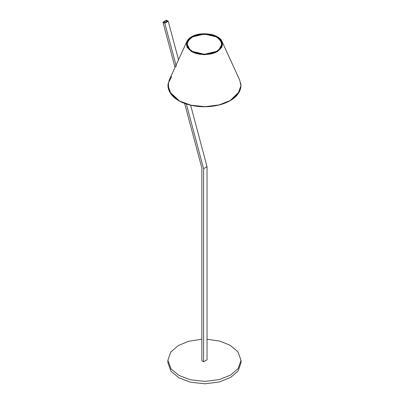 <?xml version="1.0" encoding="UTF-8"?>
<svg xmlns="http://www.w3.org/2000/svg" width="404" height="404" viewBox="0 0 404 404"><rect width="100%" height="100%" fill="white"/><g stroke="black" fill="none" stroke-linecap="round" stroke-linejoin="round"><path stroke-width="0.61" d="M207.04 339.234L219.832 341.138L229.901 345.132L237.9 351.753L241.031 360.297L238.143 368.524L230.724 374.988L219.513 379.543L205.04 381.411L190.466 379.81L179.007 375.468L171.013 368.847L167.882 360.297L170.771 352.071L178.184 345.607L188.527 341.289L201.869 339.234M167.938 361.494L167.882 362.686L171.013 371.236L179.007 377.856L190.466 382.199L205.04 383.8L219.513 381.931L230.724 377.376L238.143 370.912L241.031 362.686L241.031 360.297M221.761 45.748L221.791 44.551M190.057 49.919L187.118 44.223L187.153 45.748M216.716 37.264L220.326 40.314L221.791 44.223L218.832 49.939M168.251 21.261L166.418 20.2L162.969 22.19L164.807 23.25L168.251 21.261L178.523 59.767M164.781 22.841L163.681 22.205L166.443 20.609L167.544 21.245L164.781 22.841M190.637 105.197L207.04 166.711L207.04 359.802L203.596 361.792L203.596 168.7L186.335 103.985M176.316 66.407L164.807 23.25M162.969 22.19L175.028 67.402M184.623 103.384L201.869 168.059L201.869 360.797L203.596 361.792M207.04 166.711L203.596 168.7M166.736 21.715L166.443 20.609M191.658 36.774L204.52 33.739L217.337 36.82L222.069 41.572C219.478 33.911 200.561 31.078 191.607 36.784C189.355 38.067 187.769 39.663 186.845 41.572L169.16 80.229L167.958 86.027L169.569 91.819L179.588 101.04L190.9 105.176L205.111 106.681L219.221 104.883L230.27 100.51L239.527 91.461L240.956 85.85L239.749 80.229L222.069 41.572L221.947 47.187L217.337 51.692L204.454 54.772L191.577 51.692L186.961 47.187L186.845 41.572L191.577 36.82M216.847 51.308L220.493 48.227L221.978 44.278L220.579 40.193L216.847 37.001L204.454 34.037L192.067 37.001L188.335 40.193L186.936 44.278L188.416 48.227L192.067 51.308L204.454 54.272L216.847 51.308M187.193 43.415L186.961 44.743M221.947 44.743L221.72 43.415M168.231 83.017L167.943 85.638L171.21 94.359L179.583 101.071L190.9 105.212L205.111 106.717L219.221 104.919L230.27 100.546L237.976 94.001L240.966 85.643L240.683 83.017M216.62 37.229C223.185 41.915 223.185 46.596 216.62 51.278C211.146 55.065 197.763 55.065 192.289 51.278C185.724 46.596 185.724 41.915 192.289 37.229C197.763 33.441 211.146 33.441 216.62 37.229M171.619 76.664L168.352 83.078L168.796 89.951L172.922 96.233L179.664 101.116L190.946 105.247L205.111 106.747L219.175 104.954L230.194 100.591L236.098 96.117M191.703 36.794C197.44 32.82 211.469 32.82 217.211 36.794C224.089 41.703 224.089 46.611 217.211 51.52C211.469 55.489 197.44 55.489 191.703 51.52C184.82 46.611 184.82 41.703 191.703 36.794M167.882 360.297L167.882 362.686M221.806 44.879L221.791 44.223M187.118 44.278C188.138 39.981 190.643 37.239 194.637 36.052C197.561 34.89 200.874 34.305 204.576 34.29C209.434 34.385 213.474 35.36 216.69 37.213C219.897 39.062 221.594 41.405 221.791 44.238M167.943 85.643C168.337 95.107 177.811 101.692 188.077 104.525C198.056 107.282 208.206 107.489 218.524 105.141C230.588 102.358 240.688 95.187 240.966 85.643"/></g></svg>
